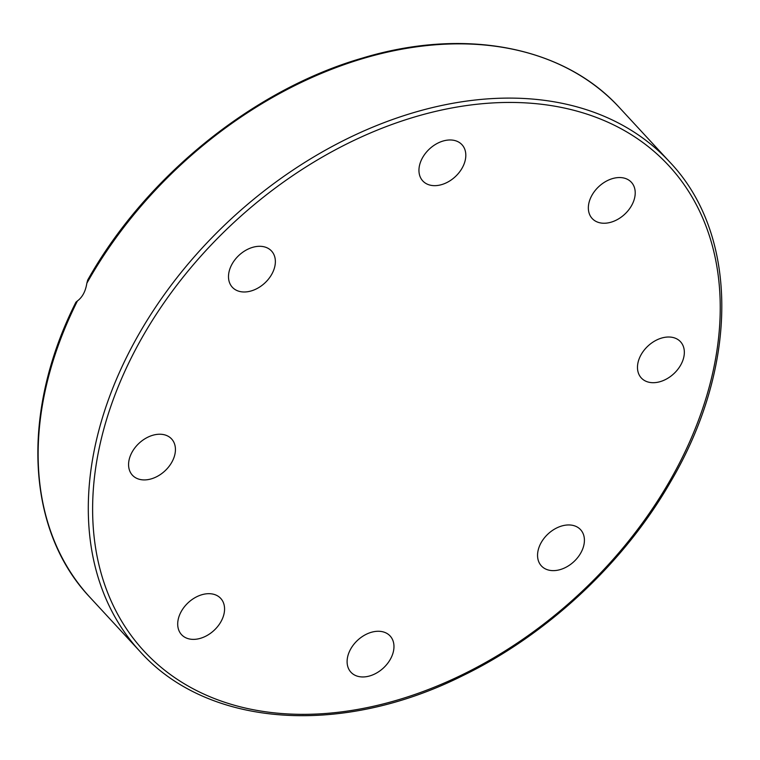<?xml version="1.0" encoding="UTF-8"?>
<svg xmlns="http://www.w3.org/2000/svg" width="760" height="760" viewBox="0 0 760 760"><rect width="100%" height="100%" fill="white"/><g stroke="black" fill="none" stroke-linecap="round" stroke-linejoin="round"><path stroke-width="1.14" d="M86.839 283.252A360.62 255.883 -42.8 0 1 619.581 107.768C563.73 46.151 464.227 27.189 362.178 58.149C253.469 89.547 145.549 176.814 87.695 280.06L86.839 283.252C85.576 291.298 82.441 297.198 77.434 300.931L75.924 302.195C20.558 411.834 25.887 529.862 89.993 597.369A360.62 255.883 -42.8 0 1 77.434 300.931M263.844 246.744A26.685 18.933 -42.8 0 1 271.529 251.019A26.685 18.933 -42.8 0 1 264.793 283.043A26.685 18.933 -42.8 0 1 232.341 287.261A26.685 18.933 -42.8 0 1 234.964 259.702A26.685 18.933 -42.8 0 1 263.844 246.744M146.148 438.073A26.685 18.933 -42.8 0 1 171.608 438.957A26.685 18.933 -42.8 0 1 164.853 470.981A26.685 18.933 -42.8 0 1 132.401 475.19A26.685 18.933 -42.8 0 1 146.148 438.073M180.946 612.056A26.685 18.933 -42.8 0 1 220.732 598.414A26.685 18.933 -42.8 0 1 213.987 630.439A26.685 18.933 -42.8 0 1 181.535 634.647A26.685 18.933 -42.8 0 1 180.946 612.056M347.842 666.776A26.685 18.933 -42.8 0 1 361.057 637.431A26.685 18.933 -42.8 0 1 390.137 635.996A26.685 18.933 -42.8 0 1 383.391 668.021A26.685 18.933 -42.8 0 1 350.94 672.23A26.685 18.933 -42.8 0 1 347.842 666.776M549.072 570.19A26.685 18.933 -42.8 0 1 541.386 565.906A26.685 18.933 -42.8 0 1 548.121 533.89A26.685 18.933 -42.8 0 1 580.573 529.672A26.685 18.933 -42.8 0 1 577.952 557.222A26.685 18.933 -42.8 0 1 549.072 570.19M666.767 378.86A26.685 18.933 -42.8 0 1 641.307 377.967A26.685 18.933 -42.8 0 1 648.061 345.942A26.685 18.933 -42.8 0 1 680.514 341.743A26.685 18.933 -42.8 0 1 666.767 378.86M465.072 150.148A26.685 18.933 -42.8 0 1 451.858 179.502A26.685 18.933 -42.8 0 1 422.778 180.927A26.685 18.933 -42.8 0 1 429.523 148.912A26.685 18.933 -42.8 0 1 461.976 144.704A26.685 18.933 -42.8 0 1 465.072 150.148M631.968 204.877A26.685 18.933 -42.8 0 1 592.183 218.509A26.685 18.933 -42.8 0 1 598.928 186.485A26.685 18.933 -42.8 0 1 631.38 182.276A26.685 18.933 -42.8 0 1 631.968 204.877M132.173 346.313A360.62 255.883 137.2 0 0 140.144 651.624C207.689 727.158 340.556 736.772 462.488 675.811C547.038 634.885 624.188 562.932 670.728 481.602C739.024 365.683 738.957 234.517 669.731 162.023A360.62 255.883 137.2 0 0 132.173 346.313M136.097 348.488A357.438 253.631 -42.8 0 1 679.753 178.695A357.438 253.631 -42.8 0 1 403.522 698.202A357.438 253.631 -42.8 0 1 136.097 348.488M669.731 162.023L619.581 107.768M140.144 651.624L89.993 597.369"/></g></svg>
